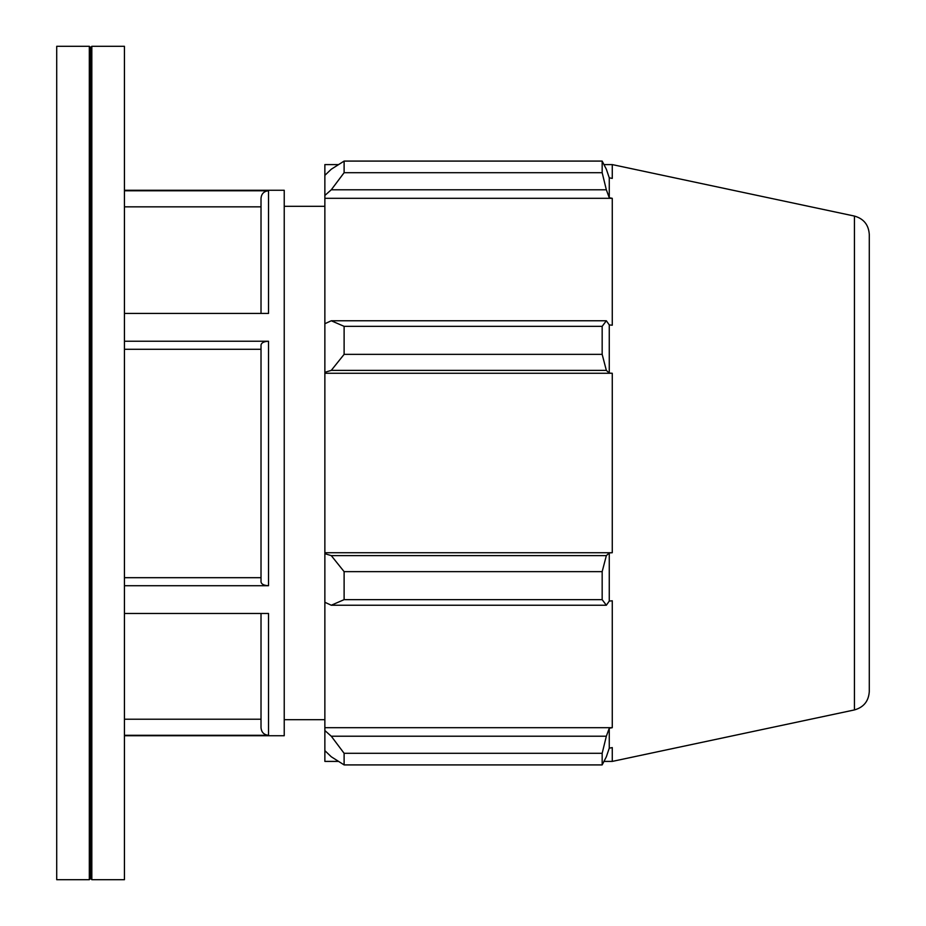 <?xml version="1.0" encoding="UTF-8"?>
<svg xmlns="http://www.w3.org/2000/svg" width="926" height="926" viewBox="0 0 926 926"><rect width="100%" height="100%" fill="white"/><g stroke="black" fill="none" stroke-linecap="round" stroke-linejoin="round"><path stroke-width="1.39" d="M261.016 613.475L261.016 727.778C261.468 732.327 263.968 734.839 268.517 735.29L124.431 735.29M124.431 585.718L268.517 585.718C263.968 585.487 261.468 584.237 261.016 581.956L261.016 345.004C261.468 342.724 263.968 341.474 268.517 341.243L124.431 341.243M261.016 313.428L261.016 198.291C261.468 193.731 263.968 191.231 268.517 190.779L124.431 190.779M261.016 198.291L261.016 206.845L124.431 206.845M124.431 719.213L261.016 719.213M124.431 577.685L261.016 577.685M268.517 735.29L268.517 613.475L124.431 613.475M268.517 190.779L268.517 313.428L124.431 313.428M261.016 349.287L124.431 349.287M124.431 190.27L284.236 190.27L284.236 735.73L124.431 735.73M331.276 605.234L344.113 599.654L344.113 571.643L331.276 555.623L324.864 553.69L324.864 602.27L331.276 605.234L606.345 605.234L602.166 599.654L344.113 599.654M344.113 571.643L602.166 571.643L606.345 555.623L331.276 555.623M602.166 571.643L602.166 599.654M331.276 756.773L344.113 764.911L344.113 753.301L331.276 736.216L324.864 730.533L324.864 750.65L331.276 756.773M344.113 753.301L602.166 753.301L606.345 736.216L331.276 736.216M602.166 753.301L602.166 764.911L344.113 764.911M324.864 553.69L324.864 372.31L331.276 370.377L344.113 354.357L344.113 326.346L331.276 320.766L324.864 323.73L324.864 198.314L612.271 198.314L612.271 325.211L609.262 324.922L609.262 373.074L612.271 373.271L612.271 552.729L609.262 552.926L609.262 601.078L612.271 600.789L612.271 727.686L609.262 728.253L609.262 748.196L606.345 756.773L602.166 764.911M331.276 189.784L344.113 172.699L344.113 161.089L331.276 169.226L324.864 175.35L324.864 195.467L331.276 189.784L606.345 189.784L602.166 172.699L344.113 172.699M324.864 323.73L324.864 372.31M324.864 198.314L324.864 195.467M324.864 175.35L324.864 164.596L338.522 164.596M338.522 761.403L324.864 761.403L324.864 750.65M324.864 730.533L324.864 602.27M854.432 216.071L854.432 709.929C863.68 707.302 868.634 701.19 869.283 691.583L869.283 234.417C868.634 224.81 863.692 218.698 854.432 216.071L612.271 164.596L612.271 178.417L609.262 177.804L606.345 169.226L602.166 161.089L602.166 172.699M344.113 161.089L602.166 161.089M344.113 326.346L602.166 326.346L606.345 320.766L331.276 320.766M602.166 326.346L602.166 354.357L344.113 354.357M331.276 370.377L606.345 370.377L602.166 354.357M606.345 189.784L609.262 197.747L612.271 198.314M609.262 177.804L609.262 197.747M609.262 748.196L612.271 747.583L612.271 761.403L854.432 709.929M869.283 275.485L869.283 650.515M609.262 728.253L606.345 736.216M324.864 727.686L612.271 727.686M606.345 605.234L609.262 601.078M609.262 552.926L606.345 555.623M324.864 552.729L612.271 552.729M324.864 373.271L612.271 373.271M606.345 370.377L609.262 373.074M609.262 324.922L606.345 320.766M56.718 46.3L56.718 879.7L89.324 879.7L89.324 46.3L56.718 46.3M89.324 46.3L90.574 47.55L90.574 878.45L89.324 879.7M91.824 46.3L91.824 879.7L124.431 879.7L124.431 46.3L91.824 46.3L90.574 47.55M284.236 206.313L324.864 206.313M268.517 585.718L268.517 341.243M603.983 761.403L612.271 761.403M603.983 164.596L612.271 164.596M90.574 878.45L91.824 879.7M284.236 719.687L324.864 719.687"/></g></svg>
